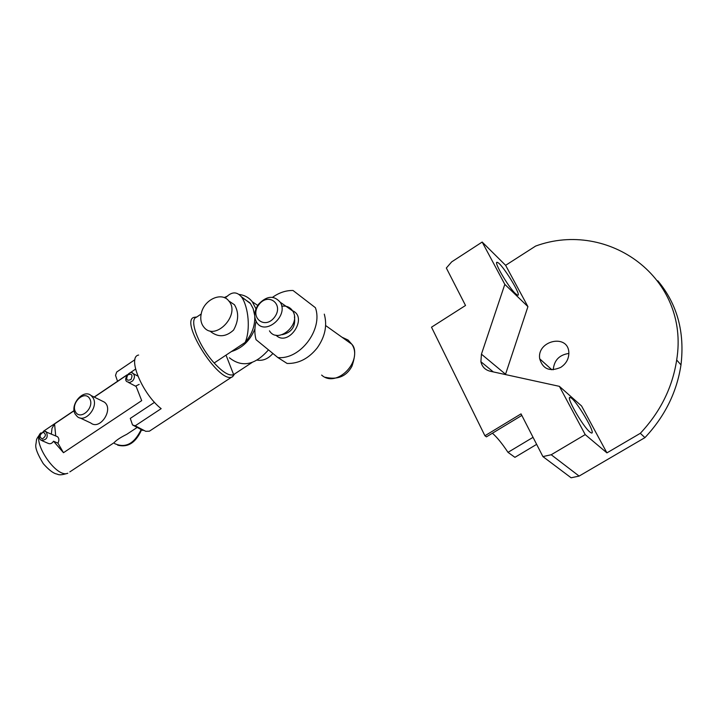 <?xml version="1.0" encoding="UTF-8"?>
<svg xmlns="http://www.w3.org/2000/svg" width="718" height="718" viewBox="0 0 718 718"><rect width="100%" height="100%" fill="white"/><g stroke="black" fill="none" stroke-linecap="round" stroke-linejoin="round"><path stroke-width="1.08" d="M69.843 471.888L114.126 442.665C116.262 440.224 120.471 437.45 126.736 434.336L136.573 427.847M79.949 417.894L90.791 423.001C100.062 430.674 114.108 409.045 104.352 402.116L101.696 400.797M55.717 435.907L54.568 423.925L74.125 410.732M94.291 397.126L126.88 375.137M130.281 372.848L131.645 371.924M56.56 436.284L57.449 436.679C59.172 438.24 59.325 440.394 57.925 443.141L53.527 441.211C51.929 443.634 50.072 444.316 47.944 443.239M139.166 384.372L135.944 385.961L141.706 400.626L63.48 452.708L57.925 443.141M63.48 452.708L53.527 441.211M89.723 398.696C94.911 407.609 80.443 420.954 75.498 411.863C70.427 402.969 84.697 389.721 89.723 398.696M93.026 397.799L91.132 395.555C83.297 388.519 69.404 404.925 75.273 414.232L77.4 416.7C85.298 423.432 98.967 406.926 93.026 397.799M224.187 297.584L227.624 296.04M239.148 294.461C244.542 295.125 248.922 297.548 252.287 301.731L255.958 308.83M254.917 328.898C250.079 340.628 242.235 348.194 231.367 351.578M268.478 349.863C255.025 365.157 241.993 367.787 229.401 357.779M257.25 360.149C263.012 361.001 268.227 358.776 272.894 353.48M201.39 313.021C204.352 299.37 221.898 291.535 228.8 300.968C240.907 314.475 215.427 341.58 204.074 327.381C201.507 324.383 200.439 320.56 200.869 315.92L201.39 313.021M117.546 381.276L115.517 375.352L116.711 372.014L134.921 359.691M138.637 355.042C126.978 356.882 142.352 394.092 161.164 408.659L135.217 425.801L132.525 424.948L130.281 418.406L154.532 402.313M132.525 424.948L142.927 430.486M151.929 429.526L149.38 431.195L145.718 431.312L135.217 425.801M254.782 317.051C254.908 326.295 251.704 334.759 245.17 342.423C250.708 329.553 248.428 307.286 241.84 297.378C237.317 291.643 232.246 291.436 226.646 296.767L224.949 297.916M241.338 296.687L250.465 303.588L253.131 308.569L254.684 315.39M251.982 362.536L234.014 374.347M201.157 314.026L196.409 317.239C188.547 319.313 198.823 346.273 214.179 362.985C222.939 372.445 229.428 376.313 233.628 374.59L226.332 355.913M196.795 316.979L194.004 317.347C179.482 320.982 218.084 382.488 231.6 377.174L232.578 376.797L234.615 373.943M51.364 433.977L51.992 428.341L54.568 423.925M214.179 362.985L245.17 342.423M209.907 331.016C217.778 337.586 225.658 337.281 233.556 330.092C238.699 320.731 238.995 312.276 234.436 304.728L229.868 301.686M272.553 297.315C279.114 292.639 285.935 290.359 293.025 290.485L315.39 307.69C323.297 329.293 300.115 359.996 277.848 357.537L256.048 339.686C254.45 333.924 254.468 327.83 256.111 321.386M281.707 306.227C286.518 305.581 290.189 307.178 292.711 311.002C301.686 324.383 277.749 344.685 269.456 330.836M258.516 304.288C266.638 295.78 273.872 295.08 280.208 302.215C289.228 315.714 265.005 336.338 256.694 322.364C253.544 316.764 254.154 310.741 258.516 304.288M258.848 304.728C268.308 291.867 284.283 304.315 274.536 317.203C264.861 330.154 249.146 317.392 258.848 304.728M293.025 290.485L315.39 307.69M277.848 357.537L287.11 363.47C298.625 363.739 308.641 358.569 317.176 347.961C325.057 336.823 327.426 325.55 324.285 314.143M515.461 293.626C508.2 286.985 492.727 260.212 497.368 262.393C501.81 263.129 522.839 297.288 517.481 295.116L515.461 293.626M505.544 374.231L481.437 354.171L504.817 284.364L527.927 306.64L505.445 374.554M504.817 284.364L482.173 242.047L505.616 265.328L527.927 306.64M657.796 280.774C677.173 303.974 684.9 332.012 680.978 364.906C676.85 392.163 664.841 416.404 644.943 437.621L579.121 476.079L571.115 477.784L542.907 456.585L551.218 454.745L585.206 434.605L559.385 386.347L490.089 371.206C485.135 369.923 482.065 366.763 480.889 361.728L493.284 371.897M559.385 386.347L581.58 405.984L606.916 452.878L585.206 434.605M589.864 432.021C582.648 426.339 564.904 394.918 570.343 397.566C575.342 398.526 597.223 435.449 591.255 432.927L589.864 432.021M521.824 415.417L486.436 436.849L484.919 435.763L521.035 413.873L542.907 456.585M482.173 242.047L451.676 261.873L446.336 268.02L465.524 305.482L431.509 327.193L484.919 435.763M536.651 444.361L514.923 457.33L507.994 452.349C502.142 443.536 496.946 437.163 492.404 433.232M481.437 354.171L480.889 361.728M507.994 452.349L533.052 437.334M553.255 369.77C554.099 360.301 559.304 354.854 568.88 353.435M560.731 367.383C549.844 372.005 542.835 369.151 539.712 358.82C536.633 340.511 568.1 333.43 568.844 352.484C568.97 358.704 566.269 363.667 560.731 367.383M505.616 265.328L535.646 246.059C608.281 219.385 690.124 277.839 676.679 359.987C672.497 387.46 660.372 411.899 640.312 433.313L606.916 452.878M551.218 454.745L579.121 476.079M640.312 433.313L644.943 437.621M140.952 429.965C134.087 443.948 125.282 448.472 114.53 443.536M40.361 433.51C35.227 440.825 36.995 438.384 35.9 444.289C35.038 447.7 37.507 454.162 43.286 463.684C48.492 469.527 52.773 472.92 56.103 473.871C58.239 474.086 58.284 476.187 67.788 473.243C56.291 478.673 30.91 440.547 40.926 432.864M131.026 379.481C126.871 381.204 125.749 379.705 127.669 374.993C131.825 373.261 132.947 374.76 131.026 379.481M137.847 376.106L133.243 373.629C130.12 369.151 122.437 379.768 127.274 381.814L129.868 382.497L132.642 380.917C134.76 378.18 134.957 375.747 133.243 373.629L132.309 373.064M57.449 436.679L44.148 431.15C38.916 434.991 37.928 438.052 41.186 440.322C46.769 440.089 48.447 437.208 46.212 431.689L45.512 431.339M43.268 432.227C46.374 434.255 46.015 436.49 42.2 438.931C39.104 436.903 39.463 434.668 43.268 432.227M292.118 310.589C308.884 316.889 288.492 347.817 275.927 335.153M294.434 316.862C295.789 326.51 291.732 332.443 282.255 334.687M341.983 337.218L348.104 340.045L351.847 344.263C363.452 361.217 336.428 388.644 321.628 375.083M117.716 445.178C125.058 446.937 134.095 446.049 141.446 430.127M249.918 302.861L241.849 297.369M233.628 374.59L232.578 376.797M135.558 369.124L129.94 372.92M127.113 374.823L94.157 397.054M74.107 410.588L43.466 431.258M104.352 402.116L91.132 395.555M257.717 305.437L252.287 301.731M228.8 300.968L234.436 304.728M128.468 382.443L136.124 386.472M47.935 443.266L42.066 440.708M149.38 431.195L231.6 377.174M280.208 302.215L292.711 311.002M325.64 325.55L351.847 344.263C355.625 348.077 355.643 355.428 351.91 366.315C346.417 376.411 337.55 380.064 325.317 377.273M570.343 397.566L569.527 398.059M497.368 262.393L496.676 262.833M539.712 358.82L551.882 369.779M676.679 359.987L680.978 364.906"/></g></svg>
